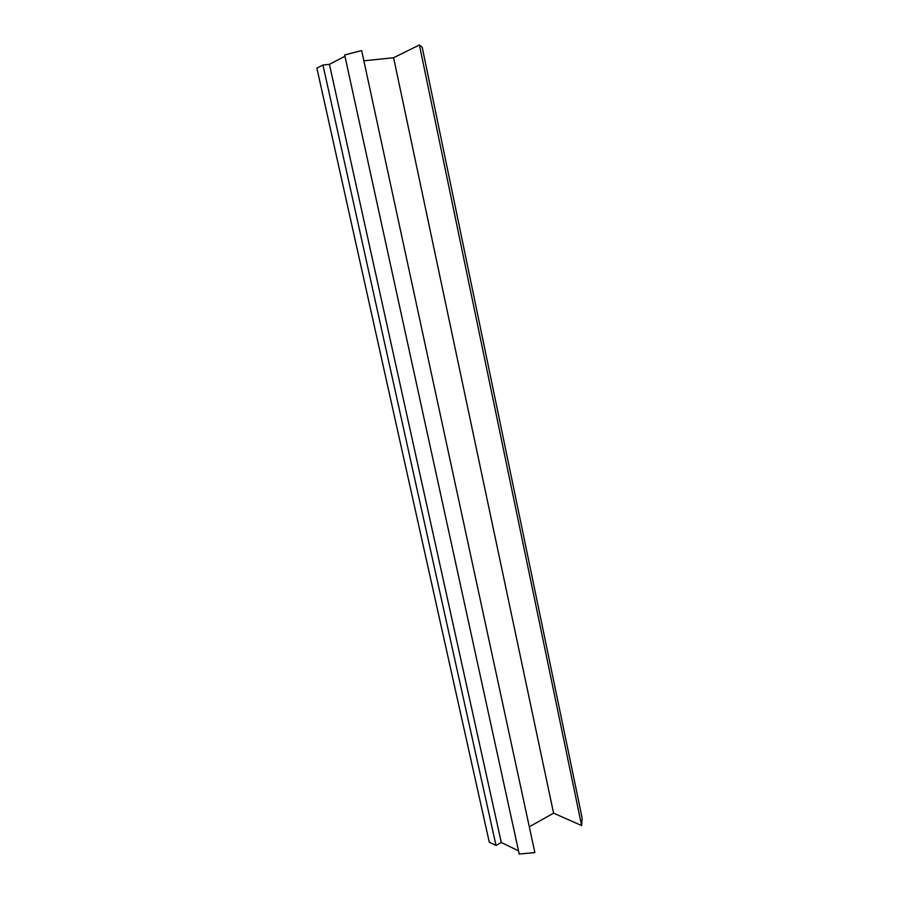 <?xml version="1.0" encoding="UTF-8"?>
<svg xmlns="http://www.w3.org/2000/svg" width="899" height="899" viewBox="0 0 899 899"><rect width="100%" height="100%" fill="white"/><g stroke="black" fill="none" stroke-linecap="round" stroke-linejoin="round"><path stroke-width="1.35" d="M529.309 826.788L553.57 813.168L581.631 825.552L582.125 817.989L422.204 47.299L419.406 44.95L581.631 825.552M363.87 60.806L393.605 57.738L553.57 813.168M393.605 57.738L419.406 44.95M496.034 845.453L322.955 65.02L316.875 68.155L489.292 842.239L496.034 845.453L501.294 842.498L518.543 850.87M322.955 65.02L329.427 64.346L501.294 842.498M329.427 64.346L344.946 56.232M344.665 54.963L519.24 854.05L534.871 852.567L361.656 50.569L344.665 54.963"/></g></svg>
